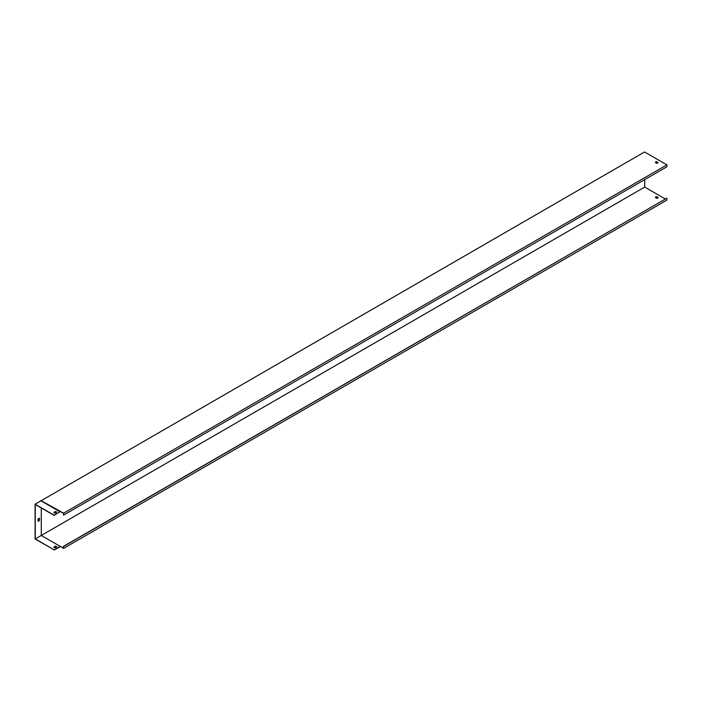 <?xml version="1.0" encoding="UTF-8"?>
<svg xmlns="http://www.w3.org/2000/svg" width="702" height="702" viewBox="0 0 702 702"><rect width="100%" height="100%" fill="white"/><g stroke="black" fill="none" stroke-linecap="round" stroke-linejoin="round"><path stroke-width="1.05" d="M40.821 500.912L644.55 151.974L666.9 164.882L63.592 513.197L60.442 511.381L54.142 515.391L35.267 504.492L35.267 538.934L41.286 535.459L41.286 507.976M40.821 500.535L60.442 511.381M657.756 162.302L657.142 161.943A1.009 0.579 -0 0 0 655.721 162.767L656.335 163.118A1.009 0.579 -0 0 0 657.756 162.302L657.142 162.136A1.009 0.579 0 0 0 655.44 162.452M666.9 164.882L666.9 166.804L63.592 515.119L63.426 513.294L60.442 511.565M53.957 512.6A1.009 0.579 180 0 1 54.238 512.284L54.853 511.933A1.009 0.579 180 0 1 56.555 512.249M35.1 504.212L54.142 515.207L60.021 511.811L40.979 500.816L35.1 504.212L35.1 539.031L54.142 549.841L35.267 538.934M54.853 511.74L54.238 512.091A1.009 0.579 0 0 0 55.66 512.916L56.274 512.565A1.009 0.579 0 0 0 54.853 511.74L54.853 511.933M63.592 548.394L60.442 546.384L63.426 548.113L63.592 546.472L63.592 548.394L666.9 200.079L666.9 198.148L63.592 546.472M644.708 179.615L644.708 187.074L41.286 535.459L60.161 546.358L54.142 549.841M644.708 187.074L41.4 535.398L644.708 187.074L665.233 198.929M63.426 546.375L666.9 198.148M658.037 197.815A1.009 0.579 -0 0 0 657.756 197.499L657.142 197.139A1.009 0.579 -0 0 0 655.44 197.464M59.863 546.726L60.442 546.577M63.592 515.119L63.592 513.197M657.756 197.306L657.142 196.955A1.009 0.579 0 0 0 655.721 197.78L656.335 198.131A1.009 0.579 0 0 0 657.756 197.306L657.756 197.499M38.022 518.945L39.452 518.129L39.452 520.472L38.022 521.296L38.022 518.945M38.022 521.103L39.286 520.375L39.286 518.216M54.142 550.026L60.021 546.814M54.853 546.375A1.009 0.579 180 0 1 56.274 547.2L55.66 547.551A1.009 0.579 180 0 1 54.238 546.726L54.853 546.375L54.238 546.919A1.009 0.579 0 0 0 53.957 547.235M56.555 546.884A1.009 0.579 0 0 0 54.853 546.568"/></g></svg>
